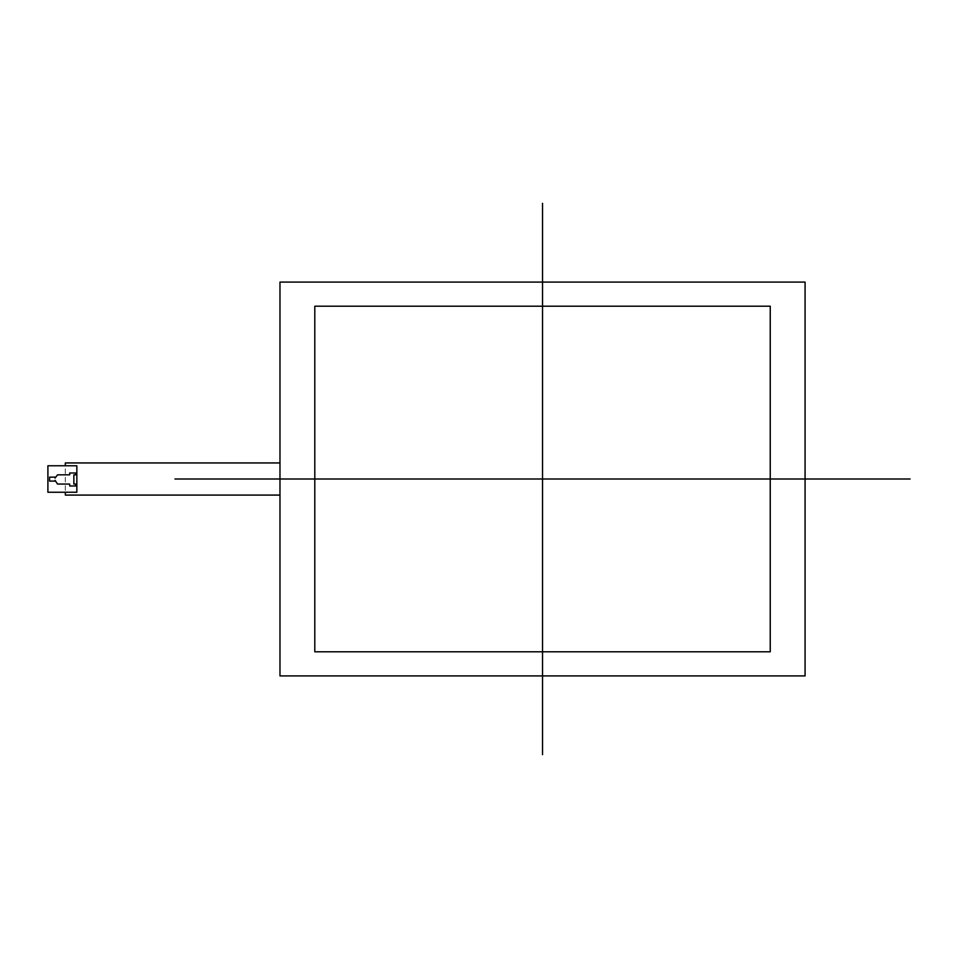 <?xml version="1.0" encoding="UTF-8"?>
<svg xmlns="http://www.w3.org/2000/svg" width="958" height="958" viewBox="0 0 958 958"><rect width="100%" height="100%" fill="white"/><g stroke="black" fill="none" stroke-linecap="round" stroke-linejoin="round"><path stroke-width="0.72" stroke-dasharray="4.79 3.59" d="M75.742 474.845L73.862 474.845L73.862 484.053L75.742 484.053L75.742 485.981L69.683 485.981L69.683 484.053L57.516 484.053L55.061 480.317L55.061 481.108L49.612 481.108L49.612 477.144L55.061 477.144L55.061 478.09L57.516 474.845L69.683 474.845L69.683 473.001L75.742 473.001L75.742 474.845M76.844 465.768L76.844 492.244L76.844 465.768L76.844 492.244L47.9 492.244L47.9 465.768L76.844 465.768L65.324 465.768L76.844 465.768L76.844 492.244L47.9 492.244L47.9 465.768L76.844 465.768M279.976 462.942L279.976 495.082L65.324 495.082L65.324 462.942L279.976 462.942L279.976 495.082L279.976 462.942M314.799 651.799L314.799 306.201L770.244 306.201L770.244 651.799L314.799 651.799M279.976 675.917L279.976 282.083L805.079 282.083L805.079 675.917L279.976 675.917L279.976 282.083L805.079 282.083"/><path stroke-width="1.44" d="M73.862 474.845L75.742 474.845L75.742 473.001L69.683 473.001L69.683 474.845L57.516 474.845L55.061 478.09L55.061 477.144L49.612 477.144L49.612 481.108L55.061 481.108L55.061 480.317L57.516 484.053L69.683 484.053L69.683 485.981L75.742 485.981L75.742 484.053L73.862 484.053L73.862 474.845M76.844 492.244L76.844 465.768L47.9 465.768L47.9 492.244L76.844 492.244M65.324 492.244L65.324 495.082L279.976 495.082L65.324 495.082L65.324 492.244M279.976 462.942L65.324 462.942L65.324 465.768L65.324 462.942L279.976 462.942M314.799 651.799L314.799 306.201L770.244 306.201L770.244 651.799L314.799 651.799L314.799 306.201L770.244 306.201L770.244 651.799L314.799 651.799M279.976 282.083L279.976 675.917L805.079 675.917L805.079 282.083L279.976 282.083L805.079 282.083L805.079 675.917L279.976 675.917L279.976 282.083M174.955 479L910.1 479M542.527 203.324L542.527 754.676"/></g></svg>

